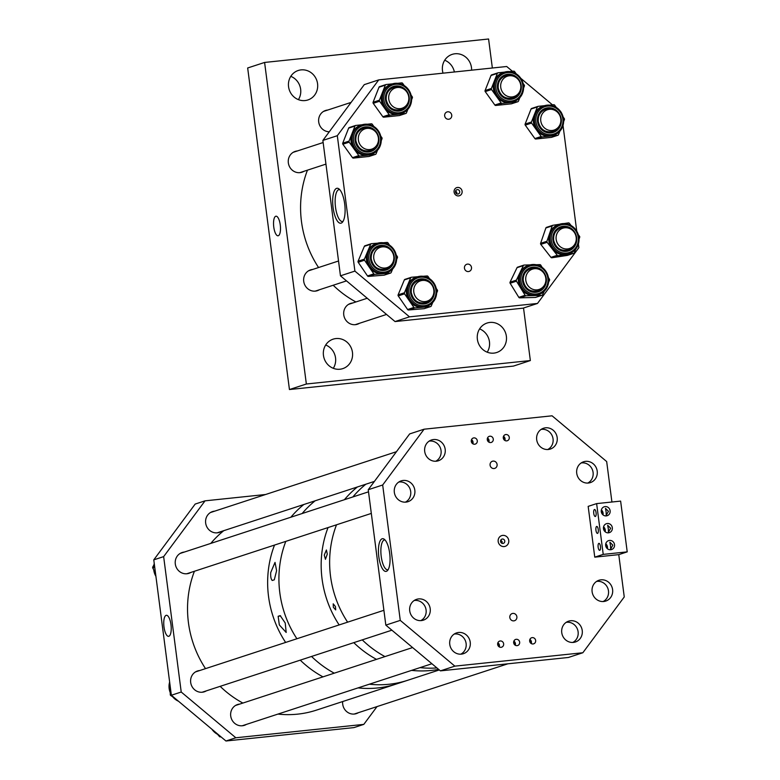 <?xml version="1.0" encoding="UTF-8"?>
<svg xmlns="http://www.w3.org/2000/svg" width="780" height="780" viewBox="0 0 780 780"><rect width="100%" height="100%" fill="white"/><g stroke="black" fill="none" stroke-linecap="round" stroke-linejoin="round"><path stroke-width="1.17" d="M273.77 227.058A9.848 3.344 -96 0 0 278.128 235.774A9.848 3.344 -96 0 0 280.264 224.932A9.848 3.344 -96 0 0 276.071 216.197A9.848 3.344 -96 0 0 273.77 227.058M319.39 289.76A10.949 10.267 -108.1 0 1 317.372 290.686A10.949 10.267 -108.1 0 1 315.373 291.115A10.949 10.267 -108.1 0 1 303.917 282.428A10.949 10.267 -108.1 0 1 310.567 269.88A10.949 10.267 -108.1 0 1 312.565 269.451A10.949 10.267 -108.1 0 1 312.751 269.431M304.005 171.288A10.949 10.267 -108.1 0 1 301.987 172.214A10.949 10.267 -108.1 0 1 299.988 172.643A10.949 10.267 -108.1 0 1 288.532 163.956A10.949 10.267 -108.1 0 1 295.181 151.408A10.949 10.267 -108.1 0 1 297.18 150.979A10.949 10.267 -108.1 0 1 297.356 150.969M329.287 131.781A10.949 10.267 -108.1 0 1 318.786 122.48A10.949 10.267 -108.1 0 1 325.543 110.487A10.949 10.267 -108.1 0 1 327.541 110.068A10.949 10.267 -108.1 0 1 327.727 110.048M359.424 323.31A10.949 10.267 -108.1 0 1 357.406 324.236A10.949 10.267 -108.1 0 1 355.407 324.665A10.949 10.267 -108.1 0 1 343.951 315.968A10.949 10.267 -108.1 0 1 350.6 303.42A10.949 10.267 -108.1 0 1 352.599 303.001A10.949 10.267 -108.1 0 1 352.784 302.981M479.602 328.897A15.502 14.537 -108.1 0 1 487.227 352.199M489.889 322.442A15.502 14.537 -108.1 0 1 506.103 334.747A15.502 14.537 -108.1 0 1 496.694 352.511A15.502 14.537 -108.1 0 1 493.867 353.116A15.502 14.537 -108.1 0 1 477.643 340.811A15.502 14.537 -108.1 0 1 487.061 323.047A15.502 14.537 -108.1 0 1 489.889 322.442M325.689 345.004A15.502 14.537 -108.1 0 1 333.314 368.306M335.975 338.559A15.502 14.537 -108.1 0 1 352.19 350.854A15.502 14.537 -108.1 0 1 342.781 368.628A15.502 14.537 -108.1 0 1 339.953 369.232A15.502 14.537 -108.1 0 1 323.729 356.928A15.502 14.537 -108.1 0 1 333.148 339.154A15.502 14.537 -108.1 0 1 335.975 338.559M444.707 60.226A15.502 14.537 -108.1 0 1 454.369 71.984M443.02 73.174A15.502 14.537 -108.1 0 1 452.166 54.376A15.502 14.537 -108.1 0 1 454.994 53.771A15.502 14.537 -108.1 0 1 471.607 70.181M290.794 76.343A15.502 14.537 -108.1 0 1 298.418 99.635M301.08 69.888A15.502 14.537 -108.1 0 1 317.294 82.192A15.502 14.537 -108.1 0 1 307.885 99.957A15.502 14.537 -108.1 0 1 305.058 100.561A15.502 14.537 -108.1 0 1 288.834 88.257A15.502 14.537 -108.1 0 1 298.252 70.483A15.502 14.537 -108.1 0 1 301.08 69.888M306.355 384.004L264.596 62.449L247.669 67.977L289.439 389.542L513.425 366.093L530.351 360.555L306.355 384.004L289.439 389.542M264.596 62.449L488.582 39L492.356 68.006M523.526 308.012L530.351 360.555M327.288 554.092L325.435 559.318L324.275 555.077L326.401 549.988L327.288 554.092M335.449 606.587L335.702 609.921L333.343 607.269L333.206 603.827L335.449 606.587M365.859 484.214A102.638 96.262 71.9 0 0 352.862 496.948A102.638 96.262 71.9 0 1 365.859 484.214M336.511 524.794A102.638 96.262 71.9 0 0 347.617 622.167A102.638 96.262 71.9 0 1 336.511 524.794M362.252 639.873A102.638 96.262 71.9 0 0 384.969 656.594A102.638 96.262 71.9 0 1 362.252 639.873M420.049 667.621A102.638 96.262 71.9 0 0 436.917 667.933A102.638 96.262 71.9 0 1 420.049 667.621M357.396 486.973A102.638 96.262 71.9 0 0 344.399 499.717A102.638 96.262 71.9 0 1 357.396 486.973M328.048 527.563A102.638 96.262 71.9 0 0 339.154 624.936A102.638 96.262 71.9 0 1 335.654 619.242A102.638 96.262 71.9 0 1 328.048 527.563M353.788 642.642A102.638 96.262 71.9 0 0 376.506 659.363A102.638 96.262 71.9 0 1 353.788 642.642M411.587 670.381A102.638 96.262 71.9 0 0 434.704 670.02A102.638 96.262 71.9 0 0 438.633 669.367A102.638 96.262 71.9 0 1 411.587 670.381M315.139 500.799A102.638 96.262 71.9 0 0 302.152 513.533A102.638 96.262 71.9 0 1 315.139 500.799M285.802 541.379A102.638 96.262 71.9 0 0 293.397 633.058A102.638 96.262 71.9 0 0 296.907 638.752A102.638 96.262 71.9 0 1 285.802 541.379M311.542 656.458A102.638 96.262 71.9 0 0 334.259 673.179A102.638 96.262 71.9 0 1 311.542 656.458M439.315 669.942L407.716 680.277A102.638 96.262 71.9 0 1 392.457 683.836A102.638 96.262 71.9 0 1 369.34 684.197A102.638 96.262 71.9 0 0 407.716 680.277L316.339 710.161A102.638 96.262 71.9 0 1 277.953 714.08M272.249 580.476C270.991 579.238 270.475 576.615 270.709 572.598L275.028 562.39L276.607 570.667L274.297 579.813L272.249 580.476M285.226 623.005L286.182 632.453L279.328 624.936L278.148 616.288L280.195 615.625L285.226 623.005M303.859 504.484A102.638 96.262 71.9 0 0 290.872 517.218A102.638 96.262 71.9 0 1 303.859 504.484M274.521 545.064A102.638 96.262 71.9 0 0 285.626 642.437A102.638 96.262 71.9 0 1 274.521 545.064M300.261 660.153A102.638 96.262 71.9 0 0 322.978 676.865A102.638 96.262 71.9 0 1 303.147 662.854A102.638 96.262 71.9 0 1 300.261 660.153M358.059 687.892A102.638 96.262 71.9 0 0 381.176 687.521A102.638 96.262 71.9 0 0 396.435 683.962A102.638 96.262 71.9 0 1 358.059 687.892M280.663 615.927L278.148 616.288M170.976 624.673A10.588 3.598 84 0 1 168.743 636.314A10.588 3.598 84 0 1 163.995 626.954A10.588 3.598 84 0 1 166.54 615.283A10.588 3.598 84 0 1 170.976 624.673M246.382 724.405A10.949 10.267 -108.1 0 1 244.364 725.341A10.949 10.267 -108.1 0 1 242.365 725.761A10.949 10.267 -108.1 0 1 230.909 717.073A10.949 10.267 -108.1 0 1 237.559 704.525A10.949 10.267 -108.1 0 1 239.557 704.106A10.949 10.267 -108.1 0 1 239.743 704.087M190.964 572.393A10.949 10.267 -108.1 0 1 188.945 573.319A10.949 10.267 -108.1 0 1 186.947 573.749A10.949 10.267 -108.1 0 1 175.49 565.061A10.949 10.267 -108.1 0 1 182.14 552.513A10.949 10.267 -108.1 0 1 184.139 552.084A10.949 10.267 -108.1 0 1 184.324 552.065M221.325 531.472A10.949 10.267 -108.1 0 1 219.307 532.408A10.949 10.267 -108.1 0 1 217.308 532.828A10.949 10.267 -108.1 0 1 205.852 524.14A10.949 10.267 -108.1 0 1 212.501 511.592A10.949 10.267 -108.1 0 1 214.5 511.163A10.949 10.267 -108.1 0 1 214.685 511.153M358.381 712.686A10.949 10.267 -108.1 0 1 356.363 713.612A10.949 10.267 -108.1 0 1 354.364 714.041A10.949 10.267 -108.1 0 1 342.693 701.542M206.349 690.856A10.949 10.267 -108.1 0 1 204.331 691.792A10.949 10.267 -108.1 0 1 202.332 692.221A10.949 10.267 -108.1 0 1 190.876 683.524A10.949 10.267 -108.1 0 1 197.525 670.975A10.949 10.267 -108.1 0 1 199.524 670.556A10.949 10.267 -108.1 0 1 199.709 670.537M181.223 692.026L163.644 556.627L153.777 559.855L171.356 695.253L225.947 741L235.823 737.773L181.223 692.026L171.356 695.253M377.013 706.592L363.811 724.376L353.944 727.603L225.947 741M363.811 724.376L235.823 737.773M265.61 494.5L205.052 500.838L195.175 504.065L153.777 559.855M163.644 556.627L205.052 500.838M170.128 685.776L170.274 694.639A1.073 1.004 71.9 0 0 170.8 695.565L174.428 697.827M154.333 564.213L152.782 566.962A1.073 1.004 71.9 0 0 152.782 568.025L155.493 573.125M216.47 733.054L219.453 736.534A1.073 1.004 71.9 0 0 220.418 736.885L220.916 736.778M355.914 301.957A102.638 96.262 -108.1 0 1 333.197 285.246M318.562 267.53A102.638 96.262 -108.1 0 1 307.213 170.81A102.638 96.262 -108.1 0 1 307.456 170.157M457.548 187.444A4.28 4.007 -108.1 0 1 462.101 191.256A4.28 4.007 -108.1 0 1 458.65 195.907A4.28 4.007 -108.1 0 1 454.096 192.095A4.28 4.007 -108.1 0 1 457.548 187.444M457.909 194.035A2.223 2.087 71.9 0 0 459.664 191.393A2.223 2.087 71.9 0 0 456.934 189.716A2.223 2.087 71.9 0 0 457.909 194.035M333.089 207.655A17.579 5.977 84 0 1 338.735 188.76A17.579 5.977 84 0 1 344.682 203.863A17.579 5.977 84 0 1 342.254 222.417A17.579 5.977 84 0 1 333.089 207.655M339.729 189.637A16.039 5.45 -96 0 0 339.134 189.608A16.039 5.45 -96 0 0 335.517 207.285A16.039 5.45 -96 0 0 342.478 221.51A16.039 5.45 -96 0 0 343.044 221.354M456.661 193.752L456.836 192.553L455.705 190.876M468.478 271.557A3.763 3.53 71.9 0 0 471.442 267.101A3.763 3.53 71.9 0 0 466.82 264.254A3.763 3.53 71.9 0 0 468.478 271.557M448.695 119.242A3.763 3.53 71.9 0 0 451.669 114.777A3.763 3.53 71.9 0 0 447.037 111.94A3.763 3.53 71.9 0 0 448.695 119.242M322.871 140.419L340.46 275.818L354.9 271.099L337.311 135.701L378.719 79.901L364.279 84.63L322.871 140.419L337.311 135.701M512.431 71.292L506.708 66.505L378.719 79.901M561.346 112.554L560.976 111.989M552.464 104.842L520.942 78.439M340.46 275.818L395.05 321.565L523.048 308.168L537.488 303.449L578.887 247.65L578.419 244.033M576.732 231.026L563.033 125.57M537.488 303.449L409.49 316.846L395.05 321.565M354.9 271.099L409.49 316.846M381.108 138.041A15.463 14.508 -108.1 0 1 371.456 154.255L370.344 154.615A15.463 14.508 -108.1 0 1 367.526 155.22A15.463 14.508 -108.1 0 1 354.003 148.882A15.463 14.508 -108.1 0 1 351.068 141.434A15.463 14.508 -108.1 0 1 352.014 133.585L354.978 126.048A1.073 1.004 -108.1 0 1 355.777 125.434L362.115 124.771M369.349 156.351A1.073 1.004 -108.1 0 1 368.969 156.468L353.428 158.096A1.073 1.004 -108.1 0 1 352.492 157.657L342.869 144.232A1.073 1.004 -108.1 0 1 342.732 143.179L348.65 128.125A1.073 1.004 -108.1 0 1 349.45 127.501M377.442 150.355L376.096 153.787A1.073 1.004 -108.1 0 1 375.297 154.401L359.746 156.029A1.073 1.004 -108.1 0 1 358.81 155.591L349.186 142.165A1.073 1.004 -108.1 0 1 349.05 141.112L352.014 133.585A15.463 14.508 -108.1 0 1 360.731 125.219L361.842 124.858A15.463 14.508 -108.1 0 1 381.108 137.992M368.979 128.407A11.603 10.881 71.9 0 0 363.022 128.524A11.603 10.881 71.9 0 0 355.787 140.644M355.797 140.692A11.603 10.881 71.9 0 0 370.256 150.589A11.603 10.881 71.9 0 0 375.112 147.176M367.322 124.225L371.319 123.805A1.073 1.004 -108.1 0 1 372.255 124.244L373.805 126.399M380.835 136.217L381.878 137.67A1.073 1.004 -108.1 0 1 382.015 138.733L381.303 140.546M411.479 97.12A15.463 14.508 -108.1 0 1 401.817 113.334L400.706 113.695A15.463 14.508 -108.1 0 1 397.888 114.299A15.463 14.508 -108.1 0 1 384.365 107.962A15.463 14.508 -108.1 0 1 381.43 100.513A15.463 14.508 -108.1 0 1 382.375 92.664L385.34 85.137A1.073 1.004 -108.1 0 1 386.139 84.513L392.476 83.85M399.711 115.43A1.073 1.004 -108.1 0 1 399.331 115.557L383.789 117.185A1.073 1.004 -108.1 0 1 382.853 116.746L373.23 103.321A1.073 1.004 -108.1 0 1 373.094 102.258L379.012 87.204A1.073 1.004 -108.1 0 1 379.811 86.58M407.803 109.434L406.458 112.866A1.073 1.004 -108.1 0 1 405.659 113.49L390.107 115.118A1.073 1.004 -108.1 0 1 389.181 114.68L379.558 101.244A1.073 1.004 -108.1 0 1 379.421 100.191L382.375 92.664A15.463 14.508 -108.1 0 1 391.092 84.298L392.203 83.938A15.463 14.508 -108.1 0 1 411.469 97.071M399.34 87.487A11.603 10.881 71.9 0 0 393.383 87.614M400.598 109.678A11.603 10.881 71.9 0 0 405.473 106.255M397.683 83.304L401.68 82.885A1.073 1.004 -108.1 0 1 402.616 83.323L404.167 85.488M411.197 95.306L412.24 96.759A1.073 1.004 -108.1 0 1 412.376 97.812L411.665 99.626M523.468 85.4A15.463 14.508 -108.1 0 1 513.815 101.614L512.704 101.975A15.463 14.508 -108.1 0 1 509.876 102.58A15.463 14.508 -108.1 0 1 496.363 96.242A15.463 14.508 -108.1 0 1 493.428 88.793A15.463 14.508 -108.1 0 1 494.374 80.944L497.338 73.408A1.073 1.004 -108.1 0 1 498.137 72.793L504.475 72.13M511.709 103.711A1.073 1.004 -108.1 0 1 511.329 103.828L495.787 105.456A1.073 1.004 -108.1 0 1 494.851 105.017L485.228 91.591A1.073 1.004 -108.1 0 1 485.092 90.538L491.01 75.484A1.073 1.004 -108.1 0 1 491.81 74.861M519.802 97.715L518.447 101.146A1.073 1.004 -108.1 0 1 517.657 101.761L502.106 103.389A1.073 1.004 -108.1 0 1 501.169 102.95L491.546 89.524A1.073 1.004 -108.1 0 1 491.41 88.471L494.374 80.944A15.463 14.508 -108.1 0 1 503.09 72.579L504.202 72.218A15.463 14.508 -108.1 0 1 523.468 85.352M511.339 75.767A11.603 10.881 71.9 0 0 505.382 75.884A11.603 10.881 71.9 0 0 498.147 88.052A11.603 10.881 71.9 0 0 512.616 97.948A11.603 10.881 71.9 0 0 517.471 94.536M509.681 71.585L513.679 71.165A1.073 1.004 -108.1 0 1 514.615 71.604L516.155 73.759M523.195 83.577L524.238 85.03A1.073 1.004 -108.1 0 1 524.375 86.093L523.663 87.906M559.835 131.264L558.49 134.696A1.073 1.004 -108.1 0 1 557.69 135.31L542.139 136.939A1.073 1.004 -108.1 0 1 541.203 136.5L531.58 123.074A1.073 1.004 -108.1 0 1 531.443 122.011L534.407 114.484A15.463 14.508 -108.1 0 1 543.124 106.129L544.235 105.768C554.404 103.964 560.849 108.342 563.569 118.911C564.086 126.867 560.849 132.288 553.849 135.164A15.463 14.508 -108.1 0 1 534.583 121.972A15.463 14.508 -108.1 0 1 544.235 105.768A15.463 14.508 -108.1 0 1 563.501 118.95A15.463 14.508 -108.1 0 1 553.849 135.164L552.737 135.525A15.463 14.508 -108.1 0 1 549.91 136.13A15.463 14.508 -108.1 0 1 536.396 129.792A15.463 14.508 -108.1 0 1 533.462 122.343A15.463 14.508 -108.1 0 1 534.407 114.484L537.371 106.957A1.073 1.004 -108.1 0 1 538.171 106.343L544.508 105.68M551.743 137.261A1.073 1.004 -108.1 0 1 551.362 137.377L535.821 139.006A1.073 1.004 -108.1 0 1 534.885 138.567L525.262 125.141A1.073 1.004 -108.1 0 1 525.125 124.088L531.043 109.024A1.073 1.004 -108.1 0 1 531.843 108.41M551.372 109.317A11.603 10.881 71.9 0 0 545.415 109.434A11.603 10.881 71.9 0 0 538.19 121.602A11.603 10.881 71.9 0 0 552.649 131.498A11.603 10.881 71.9 0 0 557.505 128.086M549.715 105.134L553.712 104.715A1.073 1.004 -108.1 0 1 554.648 105.154L556.198 107.308M563.228 117.127L564.271 118.579A1.073 1.004 -108.1 0 1 564.408 119.642L563.696 121.456M578.789 236.73A15.463 14.508 -108.1 0 1 569.234 253.627L568.123 253.997A15.463 14.508 -108.1 0 1 565.948 254.514A15.463 14.508 -108.1 0 1 552.191 248.81A15.463 14.508 -108.1 0 1 548.954 241.498A15.463 14.508 -108.1 0 1 549.559 233.591L552.191 225.917A1.073 1.004 -108.1 0 1 552.962 225.264L559.572 224.25M567.635 255.304A1.073 1.004 -108.1 0 1 567.343 255.401L551.908 257.761A1.073 1.004 -108.1 0 1 550.953 257.371L540.784 244.384A1.073 1.004 -108.1 0 1 540.608 243.331L545.873 227.984A1.073 1.004 -108.1 0 1 546.643 227.331M575.591 249.307L574.431 252.671A1.073 1.004 -108.1 0 1 573.661 253.334L558.226 255.694A1.073 1.004 -108.1 0 1 557.281 255.294L547.111 242.317A1.073 1.004 -108.1 0 1 546.926 241.264L549.559 233.591A15.463 14.508 -108.1 0 1 558.509 224.601L559.621 224.23A15.463 14.508 -108.1 0 1 578.779 236.691M566.758 227.78A11.603 10.881 71.9 0 0 560.8 227.906A11.603 10.881 71.9 0 0 553.644 240.542M568.015 249.97A11.603 10.881 71.9 0 0 572.89 246.548M564.125 223.548L568.396 222.895A1.073 1.004 -108.1 0 1 569.351 223.294L571.048 225.459M578.428 234.877L579.52 236.272A1.073 1.004 -108.1 0 1 579.696 237.325L579.082 239.119M544.235 291.291L542.539 294.82A1.073 1.004 -108.1 0 1 541.7 295.376L526.042 295.786A1.073 1.004 -108.1 0 1 525.135 295.279L516.448 281.18A1.073 1.004 -108.1 0 1 516.389 280.118L519.87 272.863A15.463 14.508 -108.1 0 1 528.148 265.512L529.259 265.151C539.984 263.406 546.468 268.164 548.691 279.425C548.73 286.874 545.454 291.915 538.873 294.548A15.463 14.508 -108.1 0 1 519.5 280.235A15.463 14.508 -108.1 0 1 529.259 265.151A15.463 14.508 -108.1 0 1 548.633 279.464A15.463 14.508 -108.1 0 1 538.873 294.548L537.761 294.908A15.463 14.508 -108.1 0 1 533.871 295.581A15.463 14.508 -108.1 0 1 520.796 288.229A15.463 14.508 -108.1 0 1 518.378 280.595A15.463 14.508 -108.1 0 1 519.87 272.863L523.361 265.61A1.073 1.004 -108.1 0 1 524.199 265.054L530.146 264.898M541.973 295.327L535.645 297.394A1.073 1.004 -108.1 0 1 535.382 297.443L519.714 297.853A1.073 1.004 -108.1 0 1 518.817 297.346L510.13 283.247A1.073 1.004 -108.1 0 1 510.061 282.185L517.033 267.677A1.073 1.004 -108.1 0 1 517.608 267.169L523.936 265.093M536.396 268.7A11.603 10.881 71.9 0 0 530.439 268.827A11.603 10.881 71.9 0 0 523.126 280.137A11.603 10.881 71.9 0 0 537.673 290.881A11.603 10.881 71.9 0 0 542.529 287.469M536.26 264.732L539.858 264.635A1.073 1.004 -108.1 0 1 540.764 265.142L542.081 267.277M548.496 277.69L549.451 279.24A1.073 1.004 -108.1 0 1 549.52 280.303L548.623 282.155M396.542 256.883A15.463 14.508 -108.1 0 1 386.841 272.717L385.729 273.088A15.463 14.508 -108.1 0 1 382.561 273.721A15.463 14.508 -108.1 0 1 369.174 267.043A15.463 14.508 -108.1 0 1 366.415 259.535A15.463 14.508 -108.1 0 1 367.536 251.716L370.675 244.267A1.073 1.004 -108.1 0 1 371.485 243.672L377.695 243.184M384.452 275.038A1.073 1.004 -108.1 0 1 384.033 275.174L368.443 276.403A1.073 1.004 -108.1 0 1 367.517 275.944L358.195 262.285A1.073 1.004 -108.1 0 1 358.078 261.222L364.348 246.334A1.073 1.004 -108.1 0 1 364.942 245.778L371.27 243.711M392.623 269.041L391.17 272.503A1.073 1.004 -108.1 0 1 390.351 273.107L374.761 274.336A1.073 1.004 -108.1 0 1 373.834 273.868L364.514 260.218A1.073 1.004 -108.1 0 1 364.406 259.155L367.536 251.716A15.463 14.508 -108.1 0 1 376.116 243.691L377.227 243.321A15.463 14.508 -108.1 0 1 396.532 256.825M384.365 246.87A11.603 10.881 71.9 0 0 378.407 246.997M385.622 269.061A11.603 10.881 71.9 0 0 390.497 265.639M383.214 242.746L387.085 242.444A1.073 1.004 -108.1 0 1 388.001 242.902L389.473 245.047M396.318 255.079L397.322 256.561A1.073 1.004 -108.1 0 1 397.439 257.615L396.669 259.447M436.566 290.365A15.463 14.508 -108.1 0 1 426.875 306.267L425.763 306.637A15.463 14.508 -108.1 0 1 422.643 307.261A15.463 14.508 -108.1 0 1 409.247 300.641A15.463 14.508 -108.1 0 1 406.458 293.134A15.463 14.508 -108.1 0 1 407.55 285.314L410.66 277.856A1.073 1.004 -108.1 0 1 411.469 277.251L417.7 276.734M424.534 308.548A1.073 1.004 -108.1 0 1 424.115 308.685L408.535 309.972A1.073 1.004 -108.1 0 1 407.608 309.523L398.239 295.903A1.073 1.004 -108.1 0 1 398.122 294.84L404.332 279.923A1.073 1.004 -108.1 0 1 404.927 279.367L411.255 277.3M432.695 302.552L431.252 306.014A1.073 1.004 -108.1 0 1 430.443 306.618L414.853 307.905A1.073 1.004 -108.1 0 1 413.927 307.447L404.557 293.826A1.073 1.004 -108.1 0 1 404.44 292.773L407.55 285.314A15.463 14.508 -108.1 0 1 416.149 277.241L417.261 276.871A15.463 14.508 -108.1 0 1 436.566 290.316M424.398 280.42A11.603 10.881 71.9 0 0 418.441 280.546M425.656 302.611A11.603 10.881 71.9 0 0 430.54 299.189M423.169 276.286L427.06 275.964A1.073 1.004 -108.1 0 1 427.986 276.422L429.458 278.567M436.332 288.561L437.356 290.043A1.073 1.004 -108.1 0 1 437.473 291.096L436.712 292.929M425.188 301.577A10.696 10.023 -108.1 0 1 413.995 293.095A10.696 10.023 -108.1 0 1 420.488 280.839A10.696 10.023 -108.1 0 1 422.438 280.43A10.696 10.023 -108.1 0 1 433.622 288.912A10.696 10.023 -108.1 0 1 427.128 301.168A10.696 10.023 -108.1 0 1 425.188 301.577M385.144 268.027A10.696 10.023 -108.1 0 1 373.961 259.545A10.696 10.023 -108.1 0 1 380.455 247.289A10.696 10.023 -108.1 0 1 382.405 246.88A10.696 10.023 -108.1 0 1 393.588 255.362A10.696 10.023 -108.1 0 1 387.094 267.618A10.696 10.023 -108.1 0 1 385.144 268.027M369.759 149.565A10.696 10.023 -108.1 0 1 358.576 141.073A10.696 10.023 -108.1 0 1 365.069 128.827A10.696 10.023 -108.1 0 1 367.019 128.407A10.696 10.023 -108.1 0 1 378.202 136.89A10.696 10.023 -108.1 0 1 371.709 149.146A10.696 10.023 -108.1 0 1 369.759 149.565M400.13 108.644A10.696 10.023 -108.1 0 1 388.937 100.162A10.696 10.023 -108.1 0 1 395.431 87.906A10.696 10.023 -108.1 0 1 397.381 87.487A10.696 10.023 -108.1 0 1 408.564 95.979A10.696 10.023 -108.1 0 1 402.07 108.225A10.696 10.023 -108.1 0 1 400.13 108.644M512.119 96.925A10.696 10.023 -108.1 0 1 500.935 88.433A10.696 10.023 -108.1 0 1 507.429 76.186A10.696 10.023 -108.1 0 1 509.369 75.767A10.696 10.023 -108.1 0 1 520.562 84.25A10.696 10.023 -108.1 0 1 514.069 96.505A10.696 10.023 -108.1 0 1 512.119 96.925M552.152 130.474A10.696 10.023 -108.1 0 1 540.969 121.982A10.696 10.023 -108.1 0 1 547.462 109.736A10.696 10.023 -108.1 0 1 549.413 109.317A10.696 10.023 -108.1 0 1 560.596 117.799A10.696 10.023 -108.1 0 1 554.102 130.055A10.696 10.023 -108.1 0 1 552.152 130.474M567.538 248.937A10.696 10.023 -108.1 0 1 556.355 240.454A10.696 10.023 -108.1 0 1 562.848 228.199A10.696 10.023 -108.1 0 1 564.798 227.789A10.696 10.023 -108.1 0 1 575.981 236.272A10.696 10.023 -108.1 0 1 569.488 248.528A10.696 10.023 -108.1 0 1 567.538 248.937M537.176 289.858A10.696 10.023 -108.1 0 1 525.993 281.375A10.696 10.023 -108.1 0 1 532.486 269.119A10.696 10.023 -108.1 0 1 534.427 268.7A10.696 10.023 -108.1 0 1 545.62 277.183A10.696 10.023 -108.1 0 1 539.126 289.439A10.696 10.023 -108.1 0 1 537.176 289.858M223.762 530.683A102.638 96.262 71.9 0 0 210.775 543.416M194.415 571.262A102.638 96.262 71.9 0 0 205.52 668.635M220.155 686.341A102.638 96.262 71.9 0 0 223.051 689.052A102.638 96.262 71.9 0 0 242.873 703.063M530.78 643.217A2.671 2.506 71.9 0 0 529.708 639.941M533.062 643.968A3.208 3.013 71.9 0 0 535.597 640.166A3.208 3.013 71.9 0 0 531.658 637.748A3.208 3.013 71.9 0 0 533.062 643.968M531.209 643.539A3.208 3.013 71.9 0 0 529.864 639.434M514.78 644.894A2.671 2.506 71.9 0 0 513.708 641.618M517.062 645.645A3.208 3.013 71.9 0 0 519.597 641.842A3.208 3.013 71.9 0 0 515.658 639.425A3.208 3.013 71.9 0 0 517.062 645.645M515.209 645.216A3.208 3.013 71.9 0 0 513.864 641.111M498.781 646.571A2.671 2.506 71.9 0 0 497.708 643.295M501.062 647.312A3.208 3.013 71.9 0 0 503.597 643.519A3.208 3.013 71.9 0 0 499.658 641.092A3.208 3.013 71.9 0 0 501.062 647.312M499.21 646.883A3.208 3.013 71.9 0 0 497.864 642.788M504.406 440.135A2.671 2.506 71.9 0 0 503.334 436.858M506.688 440.875A3.208 3.013 71.9 0 0 509.223 437.073A3.208 3.013 71.9 0 0 505.284 434.655A3.208 3.013 71.9 0 0 506.688 440.875M504.835 440.447A3.208 3.013 71.9 0 0 503.49 436.342M488.407 441.811A2.671 2.506 71.9 0 0 487.334 438.526M490.688 442.552A3.208 3.013 71.9 0 0 493.223 438.75A3.208 3.013 71.9 0 0 489.284 436.332A3.208 3.013 71.9 0 0 490.688 442.552M488.836 442.123A3.208 3.013 71.9 0 0 487.49 438.019M472.407 443.479A2.671 2.506 71.9 0 0 471.334 440.203M474.688 444.229A3.208 3.013 71.9 0 0 477.223 440.427A3.208 3.013 71.9 0 0 473.284 438.009A3.208 3.013 71.9 0 0 474.688 444.229M472.836 443.8A3.208 3.013 71.9 0 0 471.49 439.696M378.827 556.832A16.448 5.596 84 0 1 384.004 539.087A16.448 5.596 84 0 1 389.678 553.283A16.448 5.596 84 0 1 387.319 570.736A16.448 5.596 84 0 1 378.827 556.832M384.998 539.935A15.015 5.109 -96 0 0 384.608 539.926A15.015 5.109 -96 0 0 381.225 556.481A15.015 5.109 -96 0 0 387.738 569.79A15.015 5.109 -96 0 0 388.118 569.702M502.739 535.392A5.645 5.294 -108.1 0 1 508.745 540.423A5.645 5.294 -108.1 0 1 504.192 546.556A5.645 5.294 -108.1 0 1 498.186 541.525A5.645 5.294 -108.1 0 1 502.739 535.392M502.964 543.436A2.223 2.087 71.9 0 0 504.718 540.803A2.223 2.087 71.9 0 0 501.988 539.117A2.223 2.087 71.9 0 0 502.964 543.436M513.844 620.861A3.763 3.53 71.9 0 0 516.808 616.395A3.763 3.53 71.9 0 0 512.187 613.558A3.763 3.53 71.9 0 0 513.844 620.861M494.062 468.536A3.763 3.53 71.9 0 0 497.026 464.081A3.763 3.53 71.9 0 0 492.404 461.243A3.763 3.53 71.9 0 0 494.062 468.536M501.91 543.26L502.203 541.846L500.858 540.062M436.351 461.204A10.949 10.267 71.9 0 0 438.34 460.775A10.949 10.267 71.9 0 0 444.99 448.227A10.949 10.267 71.9 0 0 433.534 439.54A10.949 10.267 71.9 0 0 431.535 439.959A10.949 10.267 71.9 0 0 424.895 452.507A10.949 10.267 71.9 0 0 436.351 461.204M588.374 483.025A10.949 10.267 71.9 0 0 590.372 482.606A10.949 10.267 71.9 0 0 597.022 470.057A10.949 10.267 71.9 0 0 585.566 461.36A10.949 10.267 71.9 0 0 583.567 461.789A10.949 10.267 71.9 0 0 576.917 474.337A10.949 10.267 71.9 0 0 588.374 483.025M573.398 642.408A10.949 10.267 71.9 0 0 575.396 641.989A10.949 10.267 71.9 0 0 582.046 629.441A10.949 10.267 71.9 0 0 570.59 620.753A10.949 10.267 71.9 0 0 568.591 621.173A10.949 10.267 71.9 0 0 561.941 633.721A10.949 10.267 71.9 0 0 573.398 642.408M421.366 620.587A10.949 10.267 71.9 0 0 423.365 620.158A10.949 10.267 71.9 0 0 430.014 607.61A10.949 10.267 71.9 0 0 418.558 598.923A10.949 10.267 71.9 0 0 416.559 599.352A10.949 10.267 71.9 0 0 409.909 611.9A10.949 10.267 71.9 0 0 421.366 620.587M461.409 654.137A10.949 10.267 71.9 0 0 463.398 653.708A10.949 10.267 71.9 0 0 470.048 641.16A10.949 10.267 71.9 0 0 458.591 632.473A10.949 10.267 71.9 0 0 456.592 632.902A10.949 10.267 71.9 0 0 449.953 645.45A10.949 10.267 71.9 0 0 461.409 654.137M603.759 601.497A10.949 10.267 71.9 0 0 605.758 601.068A10.949 10.267 71.9 0 0 612.407 588.52A10.949 10.267 71.9 0 0 600.951 579.832A10.949 10.267 71.9 0 0 598.952 580.261A10.949 10.267 71.9 0 0 592.303 592.81A10.949 10.267 71.9 0 0 603.759 601.497M548.34 449.475A10.949 10.267 71.9 0 0 550.339 449.056A10.949 10.267 71.9 0 0 556.988 436.507A10.949 10.267 71.9 0 0 545.532 427.81A10.949 10.267 71.9 0 0 543.533 428.24A10.949 10.267 71.9 0 0 536.884 440.788A10.949 10.267 71.9 0 0 548.34 449.475M405.98 502.115A10.949 10.267 71.9 0 0 407.979 501.696A10.949 10.267 71.9 0 0 414.628 489.148A10.949 10.267 71.9 0 0 403.172 480.451A10.949 10.267 71.9 0 0 401.173 480.88A10.949 10.267 71.9 0 0 394.524 493.428A10.949 10.267 71.9 0 0 405.98 502.115M368.238 489.723L385.827 625.121L400.267 620.392L382.678 485.004L424.086 429.205L409.646 433.924L368.238 489.723L382.678 485.004M611.92 502.008L606.674 461.555L552.074 415.808L424.086 429.205M385.827 625.121L440.417 670.868L568.405 657.472L582.855 652.743L624.254 596.953L618.764 554.639L627.217 551.87L620.626 501.101L596.632 503.607L603.223 554.385L627.217 551.87M582.855 652.743L454.857 666.139L440.417 670.868M400.267 620.392L454.857 666.139M398.775 482.05A10.696 10.023 -108.1 0 1 408.964 486.788A10.696 10.023 -108.1 0 1 409.363 498.352A10.696 10.023 -108.1 0 1 405.356 502.164M414.17 600.522A10.696 10.023 -108.1 0 1 414.706 600.444A10.696 10.023 -108.1 0 1 425.704 608.185A10.696 10.023 -108.1 0 1 420.742 620.636M454.204 634.072A10.696 10.023 -108.1 0 1 454.74 633.994A10.696 10.023 -108.1 0 1 465.738 641.735A10.696 10.023 -108.1 0 1 460.775 654.176M429.146 441.139A10.696 10.023 -108.1 0 1 439.988 447.047A10.696 10.023 -108.1 0 1 435.718 461.243M566.192 622.342A10.696 10.023 -108.1 0 1 566.738 622.274A10.696 10.023 -108.1 0 1 577.726 630.016A10.696 10.023 -108.1 0 1 572.774 642.457M596.563 581.432A10.696 10.023 -108.1 0 1 597.1 581.353A10.696 10.023 -108.1 0 1 608.098 589.095A10.696 10.023 -108.1 0 1 603.135 601.536M541.135 429.409A10.696 10.023 -108.1 0 1 541.681 429.341A10.696 10.023 -108.1 0 1 552.669 437.073A10.696 10.023 -108.1 0 1 547.716 449.524M581.168 462.959A10.696 10.023 -108.1 0 1 581.714 462.891A10.696 10.023 -108.1 0 1 592.702 470.623A10.696 10.023 -108.1 0 1 587.75 483.073M606.148 512.08L606.216 515.336L608.458 511.319L605.485 508.365L606.148 512.08M596.066 512.616A3.51 1.19 84 0 1 595.267 516.487A3.51 1.19 84 0 1 593.746 513.376A3.51 1.19 84 0 1 594.545 509.506A3.51 1.19 84 0 1 596.066 512.616M608.351 528.996L608.41 532.262L610.662 528.245L607.678 525.291L608.351 528.996M598.26 529.542A3.51 1.19 84 0 1 597.47 533.403A3.51 1.19 84 0 1 595.949 530.303A3.51 1.19 84 0 1 596.739 526.432A3.51 1.19 84 0 1 598.26 529.542M610.545 545.922L610.613 549.188L612.856 545.171L609.882 542.207L610.545 545.922M600.463 546.468A3.51 1.19 84 0 1 599.664 550.329A3.51 1.19 84 0 1 598.143 547.219A3.51 1.19 84 0 1 598.933 543.358A3.51 1.19 84 0 1 600.463 546.468M601.984 513.601A3.51 3.286 71.9 0 0 601.312 511.534M604.188 530.527A3.51 3.286 71.9 0 0 603.505 528.46M606.382 547.453A3.51 3.286 71.9 0 0 605.709 545.386M610.73 549.734A4.7 4.417 71.9 0 0 614.445 544.167A4.7 4.417 71.9 0 0 608.663 540.608A4.7 4.417 71.9 0 0 610.73 549.734M607.386 548.662A4.7 4.417 71.9 0 0 605.807 543.816M608.527 532.818A4.7 4.417 71.9 0 0 612.242 527.241A4.7 4.417 71.9 0 0 606.46 523.692A4.7 4.417 71.9 0 0 608.527 532.818M605.192 531.736A4.7 4.417 71.9 0 0 603.603 526.89M606.333 515.892A4.7 4.417 71.9 0 0 610.048 510.315A4.7 4.417 71.9 0 0 604.266 506.766A4.7 4.417 71.9 0 0 606.333 515.892M602.989 514.81A4.7 4.417 71.9 0 0 601.409 509.964M603.223 554.385L594.76 557.154L588.169 506.376L596.632 503.607M594.76 557.154L618.764 554.639M169.64 682.051A15.463 14.508 71.9 0 0 170.245 692.669M172.614 696.696A15.463 14.508 71.9 0 0 178.474 701.22M171.239 694.327L170.274 694.639M171.473 695.35L170.8 695.565M154.615 566.358L152.782 566.962M154.752 567.382L152.782 568.025M154.255 563.579A15.463 14.508 71.9 0 0 153.923 564.934M153.738 569.819A15.463 14.508 71.9 0 0 155.912 576.322M220.291 736.261L219.453 736.534M211.887 729.212A15.463 14.508 71.9 0 0 217.532 734.292M369.125 128.417A11.603 10.881 71.9 0 0 363.041 128.524C357.874 130.63 355.475 134.677 355.856 140.653C357.923 148.629 362.729 151.934 370.256 150.589A11.603 10.881 71.9 0 0 375.229 147.069M378.856 138.197A12.675 11.885 -108.1 0 1 368.628 151.983A12.675 11.885 -108.1 0 1 355.144 140.683A12.675 11.885 -108.1 0 1 365.372 126.896A12.675 11.885 -108.1 0 1 378.856 138.197M353.535 140.849A14.391 13.504 71.9 0 0 368.852 153.679A14.391 13.504 71.9 0 0 380.465 138.031A14.391 13.504 71.9 0 0 365.147 125.2A14.391 13.504 71.9 0 0 353.535 140.849M371.456 154.255A15.463 14.508 -108.1 0 1 352.19 141.073A15.463 14.508 -108.1 0 1 361.842 124.858C372.011 123.055 378.456 127.432 381.176 138.011C381.693 145.957 378.456 151.378 371.456 154.255M342.732 143.179L349.05 141.112M348.65 128.125L354.978 126.048M368.969 156.468L375.297 154.401M353.428 158.096L359.746 156.029M352.492 157.657L358.81 155.591M342.869 144.232L349.186 142.165M386.159 99.772A11.603 10.881 71.9 0 0 400.618 109.668A11.603 10.881 71.9 0 0 405.59 106.148M409.217 97.285A12.675 11.885 -108.1 0 1 398.99 111.062A12.675 11.885 -108.1 0 1 385.505 99.762A12.675 11.885 -108.1 0 1 395.733 85.985A12.675 11.885 -108.1 0 1 409.217 97.285M383.897 99.928A14.391 13.504 71.9 0 0 399.214 112.759A14.391 13.504 71.9 0 0 410.826 97.11A14.391 13.504 71.9 0 0 395.519 84.279A14.391 13.504 71.9 0 0 383.897 99.928M401.817 113.334A15.463 14.508 -108.1 0 1 382.551 100.152A15.463 14.508 -108.1 0 1 392.203 83.938C402.373 82.134 408.817 86.521 411.538 97.09C412.055 105.046 408.817 110.458 401.817 113.334M373.094 102.258L379.421 100.191M399.497 87.506A11.603 10.881 71.9 0 0 393.403 87.604A11.603 10.881 71.9 0 0 386.149 99.723M379.012 87.204L385.34 85.137M399.331 115.557L405.659 113.49M383.789 117.185L390.107 115.118M382.853 116.746L389.181 114.68M373.23 103.321L379.558 101.244M511.485 75.777A11.603 10.881 71.9 0 0 505.401 75.884C500.233 77.99 497.835 82.037 498.215 88.013C500.282 95.989 505.089 99.294 512.616 97.948A11.603 10.881 71.9 0 0 517.588 94.429M521.216 85.556A12.675 11.885 -108.1 0 1 510.988 99.343A12.675 11.885 -108.1 0 1 497.503 88.042A12.675 11.885 -108.1 0 1 507.731 74.256A12.675 11.885 -108.1 0 1 521.216 85.556M495.895 88.208A14.391 13.504 71.9 0 0 511.212 101.039A14.391 13.504 71.9 0 0 522.824 85.391A14.391 13.504 71.9 0 0 507.507 72.559A14.391 13.504 71.9 0 0 495.895 88.208M513.815 101.614A15.463 14.508 -108.1 0 1 494.54 88.433A15.463 14.508 -108.1 0 1 504.202 72.218C514.371 70.415 520.816 74.792 523.526 85.371C524.053 93.317 520.816 98.738 513.815 101.614M485.092 90.538L491.41 88.471M491.01 75.484L497.338 73.408M511.329 103.828L517.657 101.761M495.787 105.456L502.106 103.389M494.851 105.017L501.169 102.95M485.228 91.591L491.546 89.524M551.518 109.327A11.603 10.881 71.9 0 0 545.434 109.434C540.267 111.54 537.868 115.586 538.249 121.563C540.316 129.538 545.123 132.844 552.649 131.498A11.603 10.881 71.9 0 0 557.622 127.978M561.249 119.106A12.675 11.885 -108.1 0 1 551.021 132.893A12.675 11.885 -108.1 0 1 537.537 121.592A12.675 11.885 -108.1 0 1 547.765 107.806A12.675 11.885 -108.1 0 1 561.249 119.106M535.928 121.758A14.391 13.504 71.9 0 0 551.245 134.589A14.391 13.504 71.9 0 0 562.858 118.94A14.391 13.504 71.9 0 0 547.541 106.109A14.391 13.504 71.9 0 0 535.928 121.758M525.125 124.088L531.443 122.011M531.043 109.024L537.371 106.957M551.362 137.377L557.69 135.31M535.821 139.006L542.139 136.939M534.885 138.567L541.203 136.5M525.262 125.141L531.58 123.074M553.654 240.581A11.603 10.881 71.9 0 0 568.035 249.961A11.603 10.881 71.9 0 0 573.008 246.451M576.547 237.013A12.675 11.885 -108.1 0 1 566.943 251.287A12.675 11.885 -108.1 0 1 553.01 240.62A12.675 11.885 -108.1 0 1 562.624 226.346A12.675 11.885 -108.1 0 1 576.547 237.013M551.411 240.864A14.391 13.504 71.9 0 0 567.236 252.983A14.391 13.504 71.9 0 0 578.146 236.769A14.391 13.504 71.9 0 0 562.331 224.65A14.391 13.504 71.9 0 0 551.411 240.864M569.234 253.627A15.463 14.508 -108.1 0 1 550.066 241.127A15.463 14.508 -108.1 0 1 559.621 224.23C569.458 222.397 575.864 226.561 578.848 236.701C579.696 244.949 576.488 250.594 569.234 253.627M540.608 243.331L546.926 241.264M566.904 227.799A11.603 10.881 71.9 0 0 560.82 227.897C555.457 230.129 553.088 234.341 553.712 240.552C555.984 248.196 560.761 251.335 568.035 249.961M545.873 227.984L552.191 225.917M567.343 255.401L573.661 253.334M551.908 257.761L558.226 255.694M550.953 257.371L557.281 255.294M540.784 244.384L547.111 242.317M536.542 268.72A11.603 10.881 71.9 0 0 530.458 268.817C525.603 270.738 523.175 274.502 523.185 280.098C524.901 288.59 529.727 292.188 537.673 290.881A11.603 10.881 71.9 0 0 542.646 287.362M546.361 279.415A12.675 11.885 -108.1 0 1 535.168 292.334A12.675 11.885 -108.1 0 1 522.473 280.049A12.675 11.885 -108.1 0 1 533.666 267.13A12.675 11.885 -108.1 0 1 546.361 279.415M520.855 280.088A14.391 13.504 71.9 0 0 535.275 294.04A14.391 13.504 71.9 0 0 547.979 279.377A14.391 13.504 71.9 0 0 533.559 265.424A14.391 13.504 71.9 0 0 520.855 280.088M510.061 282.185L516.389 280.118M517.033 267.677L523.361 265.61M535.382 297.443L541.7 295.376M519.714 297.853L526.042 295.786M518.817 297.346L525.135 295.279M510.13 283.247L516.448 281.18M371.144 258.882A11.603 10.881 71.9 0 0 385.642 269.051A11.603 10.881 71.9 0 0 390.614 265.541M394.28 256.971A12.675 11.885 -108.1 0 1 383.731 270.475A12.675 11.885 -108.1 0 1 370.5 258.843A12.675 11.885 -108.1 0 1 381.049 245.339A12.675 11.885 -108.1 0 1 394.28 256.971M368.881 258.97A14.391 13.504 71.9 0 0 383.916 272.181A14.391 13.504 71.9 0 0 395.889 256.844A14.391 13.504 71.9 0 0 380.864 243.633A14.391 13.504 71.9 0 0 368.881 258.97M386.841 272.717A15.463 14.508 -108.1 0 1 367.526 259.165A15.463 14.508 -108.1 0 1 377.227 243.321C387.582 241.537 394.036 246.041 396.601 256.844C396.952 264.635 393.705 269.929 386.841 272.717M358.078 261.222L364.406 259.155M384.511 246.889A11.603 10.881 71.9 0 0 378.427 246.987A11.603 10.881 71.9 0 0 371.144 258.823M364.348 246.334L370.675 244.267M384.033 275.174L390.351 273.107M368.443 276.403L374.761 274.336M367.517 275.944L373.834 273.868M358.195 262.285L364.514 260.218M411.187 292.471A11.603 10.881 71.9 0 0 425.675 302.601A11.603 10.881 71.9 0 0 430.648 299.091M434.304 290.472A12.675 11.885 -108.1 0 1 423.813 304.015A12.675 11.885 -108.1 0 1 410.534 292.442A12.675 11.885 -108.1 0 1 421.034 278.889A12.675 11.885 -108.1 0 1 434.304 290.472M408.925 292.578A14.391 13.504 71.9 0 0 423.998 305.721A14.391 13.504 71.9 0 0 435.923 290.335A14.391 13.504 71.9 0 0 420.849 277.192A14.391 13.504 71.9 0 0 408.925 292.578M426.875 306.267A15.463 14.508 -108.1 0 1 407.569 292.773A15.463 14.508 -108.1 0 1 417.261 276.871C427.586 275.087 434.041 279.572 436.634 290.335C437.014 298.155 433.758 303.459 426.875 306.267M398.122 294.84L404.44 292.773M424.554 280.439A11.603 10.881 71.9 0 0 418.46 280.537A11.603 10.881 71.9 0 0 411.177 292.422M404.332 279.923L410.66 277.856M424.115 308.685L430.443 306.618M408.535 309.972L414.853 307.905M407.608 309.523L413.927 307.447M398.239 295.903L404.557 293.826M178.552 701.279L172.458 696.599M170.245 692.855L169.63 681.944M155.932 576.478L153.66 569.673M153.855 565.071L154.245 563.472M211.711 729.076L217.591 734.36M349.255 127.54L355.582 125.473M369.164 156.429L375.492 154.362M400.618 109.668C393.091 111.023 388.294 107.708 386.217 99.742C385.837 93.756 388.235 89.71 393.403 87.604M379.616 86.629L385.944 84.562M399.526 115.518L405.853 113.441M491.615 74.899L497.942 72.832M511.524 103.789L517.852 101.722M531.648 108.449L537.976 106.382M551.558 137.339L557.885 135.272M546.487 227.36L552.815 225.293M567.489 255.362L573.817 253.295M385.642 269.051C377.978 270.397 373.162 266.994 371.202 258.843C370.958 252.993 373.357 249.034 378.427 246.987M384.248 275.125L390.575 273.058M425.675 302.601C418.031 303.947 413.224 300.553 411.245 292.442C410.972 286.562 413.38 282.594 418.46 280.537M424.33 308.636L430.657 306.569M348.582 304.356L367.234 298.252M355.222 324.675L386.548 314.438M308.548 270.806L338.53 260.998M315.188 291.135L346.505 280.888M293.163 152.334L323.144 142.535M299.803 172.663L325.952 164.112M323.524 111.423L351.078 102.404M180.121 553.439L368.511 491.829M186.761 573.768L371.319 513.416M195.507 671.911L383.897 610.301M202.147 692.231L391.872 630.191M235.541 705.461L412.601 647.556M242.19 725.78L431.906 663.741M210.483 512.528L396.445 451.708M217.123 532.847L374.4 481.416M354.178 714.061L507.848 663.809"/></g></svg>
